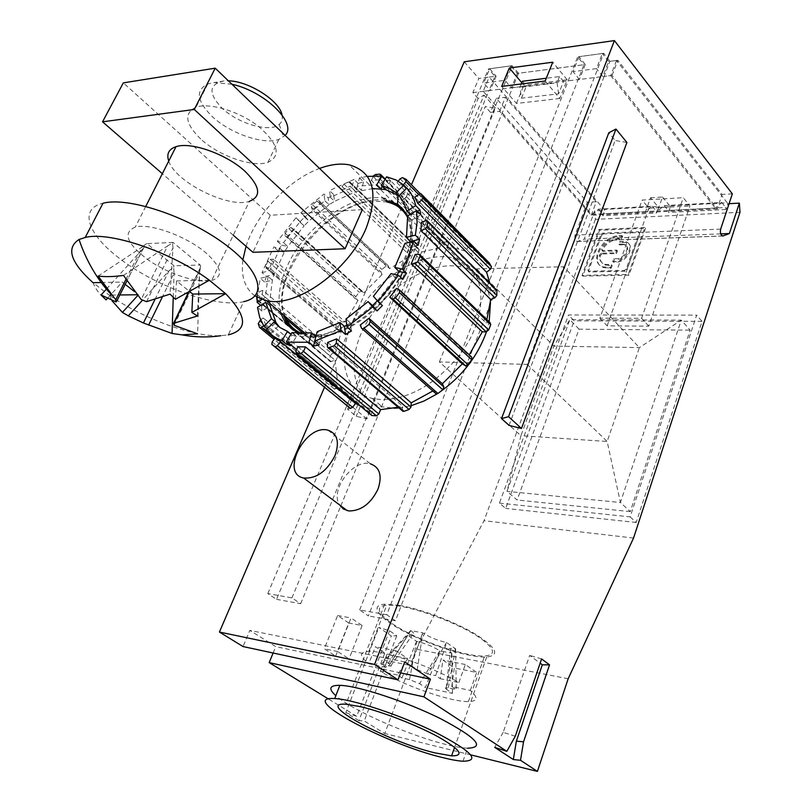 <?xml version="1.0" encoding="UTF-8"?>
<svg xmlns="http://www.w3.org/2000/svg" width="812" height="812" viewBox="0 0 812 812"><rect width="100%" height="100%" fill="white"/><g stroke="black" fill="none" stroke-linecap="round" stroke-linejoin="round"><path stroke-width="0.61" stroke-dasharray="4.06 3.04" d="M197.407 316.01L199.61 270.02L188.577 292.97M175.412 299.273L176.498 280.911L190.241 292.066M146.546 301.688L172.997 247.975L170.012 294.127M172.997 247.975L172.52 243.011L167.688 245.843L141.166 299.526M173.037 242.423L146.942 243.651L174.052 265.828L200.209 265.006L173.037 242.423L172.52 243.011M200.209 265.006L200.625 266.366L199.61 270.02M176.498 280.911L209.344 280.211M111.975 300.704L109.153 295.101C143.348 318.903 193.165 337.112 220.864 335.701L228.294 334.869L243.691 301.658C216.134 308.54 153.356 285.966 117.101 256.541C87.351 233.308 79.058 208.684 103.012 203.223M110.442 295.091L109.153 295.101L93.015 282.688C95.938 289.772 100.292 295.507 106.088 299.892M137.695 295.558L138.426 294.746L134.548 291.66M111.62 295.071L119.871 294.969M137.035 294.766L138.426 294.746M174.123 325.297L199.63 272.264L197.58 333.813M123.475 275.42L167.688 245.843M125.931 279.429L142.201 247L98.11 276.07M142.201 247L145.541 244.28L116.045 301.922M146.942 243.651L145.541 244.28M106.402 289.123L142.404 249.304M125.2 284.352L122.236 282.058L107.174 298.694M154.899 299.598L168.967 270.883L142.242 300.46M168.967 270.883L173.595 267.199L174.093 272.944L162.248 297.192M174.052 265.828L173.595 267.199M173.25 297.263L174.093 272.944M199.63 272.264L200.625 266.366M621.89 244.047L624.113 244.351C630.985 246.28 624.469 258.835 616.643 258.673L613.659 258.764L612.705 261.434L615.679 261.352C626.356 261.586 635.258 244.432 625.879 241.824L619.871 241.509L618.917 244.148L621.89 244.047L624.783 245.122C631.655 247.051 625.138 259.607 617.323 259.444L616.643 258.673M622.571 244.818L619.597 244.919L620.541 242.27L626.549 242.585C635.928 245.214 627.037 262.347 616.359 262.114L613.385 262.195L614.339 259.525L617.323 259.444M614.339 259.525L613.659 258.764M650.534 197.732L662.501 197.032L657.568 211.059L664.226 205.629L721.827 202.513L715.321 208.085L645.581 211.678L650.534 197.732L657.832 206.532L604.138 209.425L604.767 210.308L594.719 210.846L595.369 219.372L739.986 212.308M578.956 56.678L573.069 71.618L596.495 68.634L602.342 53.511L578.956 56.678L585.259 64.544L517.315 73.425L510.91 65.884L489.697 68.756L483.688 83.047L504.932 80.327L511.387 87.838L517.315 73.425M324.556 387.151L411.44 184.76M327.926 430.167L370.414 463.835C353.474 458.526 329.682 489.971 339.487 504.851M490.468 302.348C488.164 283.449 478.786 271.715 462.332 267.148C432.248 259.393 388.298 285.327 367.034 321.978C345.293 358.478 351.028 399.139 382.269 406.842L394.013 408.192M398.996 407.959L411.055 405.746M437.008 393.932L439.201 392.49M486.459 331.834L489.169 321.856M612.065 75.435L617.831 60.291L722.081 194.444L717.26 208.867L612.065 75.435L604.128 76.419L610.736 75.597L616.511 60.464L608.604 61.499L602.808 76.572L596.495 68.634M608.604 61.499L602.342 53.511M585.259 64.544L579.433 79.454L578.144 79.617L583.97 64.716L518.503 73.273L512.585 87.696L511.387 87.838M521.812 82.712L523.882 85.148L567.172 79.789L559.793 98.485L545.187 80.997M567.172 79.789L552.739 62.189M633.543 538.051L484.013 520.725L416.373 649.194L384.756 733.53L364.253 720.944L358.924 720.66L391.333 635.999L378.808 627.422L389.527 630.751L396.763 635.725L391.333 635.999M595.369 219.372L484.013 520.725M645.56 228.253L628.965 275.207L582.772 276.1L599.601 230.232L645.56 228.253L644.901 227.472L598.931 229.471L582.072 275.349L628.285 274.446L644.901 227.472M499.431 503.135L630.153 516.889L696.645 315.137L568.501 314.965L499.431 503.135L505.693 508.403L574.135 320.801L568.501 314.965M617.831 60.291L616.511 60.464L727.247 202.807L669.768 205.893L670.387 206.816L668.438 212.399L668.185 210.44L725.705 207.476L725.948 209.486L727.856 203.751L727.247 202.807M616.511 60.464L609.913 61.326L603.661 53.338L386.766 614.765L395.424 620.794L604.128 76.419L602.808 76.572M720.721 233.876L584.224 239.154L594.719 210.846M729.095 203.68L727.856 203.751M670.387 206.816L658.451 207.446L656.492 212.998L602.778 215.718L604.767 210.308M521.294 83.971L519.913 87.361L521.456 98.191L558.605 93.847L563.518 81.423L578.144 79.617L523.395 86.356L526.42 85.991L522.4 81.261M386.766 614.765L359.686 609.944L368.374 615.912L578.144 79.617L604.128 76.419L609.913 61.326M359.686 609.944L577.677 56.85L583.97 64.716M603.661 53.338L577.677 56.85M476.553 268.873L553.885 346.095L569.841 319.684L681.268 320.111L620.419 502.506L630.264 511.611L690.159 330.169L681.268 320.111L639.369 347.627L553.885 346.095L520.918 435.689L439.393 361.929L527.201 364.405L563.69 266.752L476.553 268.873L445.291 347.171M439.393 361.929L445.24 347.292M254.988 295.933C244.798 288.331 240.778 276.232 242.92 259.647M246.046 246.31C256.115 214.135 288.666 179.614 319.532 168.449M362.345 209.608L270.274 215.261L252.948 252.299M717.26 208.867L591.248 215.302L499.603 111.366L490.448 112.381L496.264 98.343L587.33 202.269L575.069 235.074C574.338 238.637 575.089 240.768 577.312 241.468L584.224 239.154M499.603 111.366L505.409 97.257L496.264 98.343M515.275 736.23L503.176 732.343L529.668 655.396L540.163 663.181M541.604 658.938L529.668 655.396M579.047 329.185L569.841 319.684L506.982 491.361L517.132 500.019L579.047 329.185L690.159 330.169M559.793 98.485L516.432 103.449L501.684 86.417M337.741 651.559L324.333 648.798L335.65 656.106L349.048 658.897L337.741 651.559L351.028 617.983L362.132 625.514L348.744 623.017L335.65 656.106M348.744 623.017L337.63 615.526L324.333 648.798M337.63 615.526L351.028 617.983M599.875 318.162L607.143 325.856L648.778 326.14L689.926 205.984L683.247 197.702L642.099 200.067L599.875 318.162L641.602 318.284L683.247 197.702M648.778 326.14L641.602 318.284M630.153 516.889L636.212 522.461L702.055 321.359L696.645 315.137M630.264 511.611L517.132 500.019M527.201 364.405L607.163 441.484L620.419 502.506L506.982 491.361L520.918 435.689L607.163 441.484L639.369 347.627L563.69 266.752M457.095 358.021C491.443 316.771 487.312 264.682 453.066 257.983C422.981 250.38 378.859 276.587 357.382 313.412C335.437 350.094 340.949 390.816 372.19 398.398L380.798 399.626C407.665 399.646 433.07 385.812 457.024 358.112M404.772 661.922L249.842 630.386L243.032 646.555M399.301 605.356C421.012 609 454.771 621.748 475.446 634.172C496.467 647.661 500.222 655.274 486.713 657.02C470.564 657.964 433.486 646.606 406.65 632.781C379.59 618.977 368.252 605.275 384.695 604.209L399.301 605.356M503.176 732.343L494.701 747.355M276.516 599.337L300.673 603.692L291.955 597.896L267.798 593.602L276.516 599.337L399.392 305.139M366.912 418.87L353.19 407.604L347.587 409.238L356.214 416.292L366.912 418.87L495.411 108.047L485.292 106.575L356.214 416.292M358.924 720.66L345.81 712.642L378.808 627.422M345.81 712.642L356.681 716.296L389.527 630.751M347.587 409.238L478.116 98.496L484.013 95.126L353.19 407.604M495.411 108.047L484.013 95.126M396.763 635.725L364.253 720.944M395.424 620.794L368.374 615.912M416.536 641.399L401.97 677.969L409.522 679.583L419.591 683.694L425.356 687.52L439.911 650.919L451.716 653.142C447.848 650.31 447.503 648.707 450.69 648.352L455.603 648.829L446.519 642.505C437.648 640.526 429.731 637.308 422.768 632.832L410.791 630.619C414.962 633.675 415.328 635.349 411.897 635.644L407.573 635.197L416.698 641.429C425.295 643.378 432.989 646.514 439.789 650.838L439.911 650.919M451.716 653.142L446.712 689.5L452.457 693.367L425.356 687.52M452.457 693.367L451.837 653.224M401.97 677.969L397.464 674.995L407.624 658.573L396.144 650.808L385.873 667.342L381.254 664.297L407.573 635.197M381.254 664.297L388.816 665.87L407.736 635.228M446.712 689.5L445.311 688.119L446.235 687.581L456.263 689.54L455.603 648.829M410.669 630.528L383.964 660.034L390.024 664.054C391.881 665.343 392.074 666.023 390.613 666.094L388.816 665.87M397.464 674.995L380.381 671.372C405.726 686.262 451.178 701.994 468.402 701.588C477.892 701.355 478.522 697.64 470.3 690.433L451.787 686.505L454.304 667.961L442.895 660.065L440.277 678.71L435.689 675.604L446.691 642.536M451.787 686.505L456.263 689.54M383.964 660.034L411.207 665.617L422.646 632.741M446.519 642.505L427.701 673.94L435.689 675.604M411.207 665.617L417.256 669.677L422.768 632.832M427.701 673.94L417.256 669.677M385.873 667.342L368.78 663.769C359.066 656.035 359.097 651.914 368.861 651.397C385.213 650.585 433.578 667.231 458.821 682.587L440.277 678.71M380.381 671.372L386.877 654.401L375.367 646.697L368.78 663.769M458.821 682.587L465.337 664.51L476.705 672.468L454.304 667.961M482.155 639.511C495.015 649.438 495.848 654.929 484.642 655.984C469.163 656.908 433.537 645.997 407.766 632.71C381.772 619.444 370.942 606.32 386.715 605.295C404.833 603.204 460.455 623.017 482.155 639.511M470.3 690.433L476.705 672.468M465.337 664.51L442.895 660.065M607.143 325.856L648.879 208.166L642.099 200.067M521.456 98.191L526.42 85.991M516.432 103.449L523.395 86.356L512.585 87.696L523.395 86.366L523.882 85.148M385.446 189.561L390.684 180.914L386.593 176.813M277.339 241.337L281.612 245.133L278.11 250.776L284.281 252.197L279.998 248.401L273.827 247L261.992 272.609L266.336 276.344L274.07 274.476L284.281 252.197L287.793 246.523L304.084 225.878L296.096 217.616L277.339 241.337L283.52 242.717L299.872 222.021L296.096 217.616M299.872 222.021L304.084 225.878L308.905 220.996L329.063 204.746L328.2 197.955L324.049 194.017L300.897 212.754L304.703 217.129L324.891 200.818L324.049 194.017M300.308 221.473L305.099 216.611L308.905 220.996L304.703 217.129M260.642 319.948L263.22 317.908L265.402 324.343L263.595 325.774M265.402 324.343L339.761 385.933L334.605 389.222L332.575 384.908L333.681 382.32L337.315 379.498L263.22 317.908M344.471 326.414L321.714 335.549L313.716 337.051L296.431 336.422L292.026 335.133L280.028 327.561M287.732 342.207L292.026 335.133L290.96 334.239M341.791 190.079L410.527 256.135L410.72 252.593L412.486 250.329L417.206 248.35L418.17 248.228L418.819 249.203L418.637 252.755L350.073 186.313L341.791 190.079L342.116 186.486L343.983 184.121L348.805 181.929L349.789 181.766L350.398 182.72L350.073 186.313M372.525 305.596L350.439 322.902L345.983 318.994M261.992 272.609L269.726 270.711L279.998 248.401M260.713 305.353L261.565 306.063L269.787 301.069L272.365 280.191L274.07 274.476L269.726 270.711M287.275 236.992L358.021 300.43L355.605 298.958L355.778 296.715L359.269 292.249L361.35 291.193L364.009 292.746L293.599 228.974L287.275 236.992L284.9 235.592L285.174 233.318L288.859 228.659L290.99 227.522L293.599 228.974M331.996 353.677L335.732 352.205L262.773 290.28L261.728 298.42L257.099 300.176L330.443 361.756L329.784 360.64L330.2 355.981L331.996 353.677L258.957 291.914L262.773 290.28M418.129 245.346L409.207 247.477L404.965 243.367M382.3 186.445L386.106 180.183L385.132 179.208M390.684 180.914L386.106 180.183M297.842 346.754L372.962 409.197L371.033 414.759M394.185 203.01L439.586 247.822L441.21 243.894L443.494 242.098L448.254 241.956L448.772 243.59L447.158 247.538L378.981 179.858L371.348 180.457L391.881 200.737M380.696 175.971L378.981 179.858M324.891 200.818L329.063 204.746L334.554 201.315L330.393 197.367L351.758 187.704L354.042 179.411L329.52 190.587L330.393 197.367M328.2 197.955L333.661 194.525L334.554 201.315L355.889 191.703L373.246 188.546M414.759 197.235L483.343 266.194L487.159 263.23L489.179 262.804M261.565 306.063L261.941 311.016L270.193 306.012L265.768 302.287M261.941 311.016L257.495 307.312M261.931 299.435L265.372 297.334L268.011 276.435L260.256 278.303L257.171 297.293M270.193 306.012L269.787 301.069L265.372 297.334M256.714 297.03L257.059 294.32L258.957 291.914M399.687 196.342L406.792 204.685L409.887 211.465L410.973 215.241L410.172 214.449M420.819 214.662L411.846 220.103L410.973 215.241L417.439 211.303M333.661 194.525L329.52 190.587M278.455 325.856L270.924 333.458L266.427 329.743M397.058 274.984L377.803 300.288L373.418 296.289M402.772 279.369L395.403 277.674L391.079 273.624M367.45 176.387L359.452 177.909L357.178 186.212L376.748 184.73M377.326 300.795L377.803 300.288L382.401 305.566M269.513 267.869L265.95 267.94L265.565 266.204L267.889 261.17L270.183 259.322L273.502 259.211L269.513 267.869L341.547 330.301L335.732 352.205M421.377 222.336L490.813 291.254L496.081 289.488M396.692 288.392L468.818 355.412L471.762 357.168M278.11 250.776L273.827 247M346.765 325.115L350.439 322.902L351.484 330.931M410.943 192.17L403.32 199.864L399.179 195.743L400.316 196.88L407.908 189.206L406.782 188.069M408.639 189.846L407.908 189.206M407.665 215.972L411.846 220.103L410.699 241.448M410.578 242.017L409.207 247.477L399.088 271.472M280.901 312.803C277.146 299.476 279.166 284.119 286.961 266.712C304.277 227.086 351.819 192.576 383.071 198.209M387.588 200.879L385.284 198.615L397.504 203.944M407.857 217.748C410.375 224.356 411.116 232.059 410.08 240.849M409.898 242.179C408.385 252.562 404.559 263.332 398.398 274.466C381.478 305.525 346.886 331.824 319.887 334.737L316.294 335.082M314.254 335.163L302.105 333.722M275.207 323.146L268.407 330.017L267.178 328.992M361.573 328.292L435.526 393.363L434.065 390.125L360.223 325.054M347.008 405.99L347.211 403.503L350.185 399.656L275.309 337.893M341.547 330.301L337.995 330.23L337.538 328.495L339.66 323.612L341.872 321.877L345.171 321.897L273.502 259.211M303.587 333.702L335.031 360.203L330.443 361.756M403.462 184.781L402.843 185.562L397.007 182.751L398.266 181.157M291.924 332.656L296.431 336.422L291.183 345.059M314.823 341.284L315.888 336.554M266.336 276.344L264.621 282.038L272.365 280.191L268.011 276.435M397.007 182.751L465.185 251.141L468.077 247.396L470.381 246.29L474.046 248.107L473.995 250.39L471.082 254.156L483.343 266.194M312.468 209.861L311.361 207.192L312.498 204.705L317.045 201.031L319.167 200.889L320.293 203.548L312.468 209.861L382.076 274.557L380.869 271.868L381.904 269.452L386.289 265.991L387.862 265.494L389.628 268.61L410.527 256.135M359.452 177.909L363.563 181.939L358.153 183.431L355.889 191.703L351.758 187.704M261.728 298.42L286.413 319.217M363.563 181.939L361.299 190.231L357.178 186.212M319.157 344.938L321.714 335.549L317.218 331.722M268.407 330.017L270.924 333.458M371.348 180.457L373.479 175.839M281.612 245.133L287.793 246.523L283.52 242.717M465.185 251.141L458.942 249.091L447.158 247.538M490.813 291.254L489.93 283.347M415.165 254.45L485.85 322.689L486.855 319.613M485.85 322.689L490.093 322.75M468.818 355.412L469.234 354.824M432.847 390.968L434.065 390.125M402.366 410.811L402.488 406.02L398.154 407.248M359.828 405.645L372.962 409.197M339.761 385.933L350.185 399.656M335.031 360.203L337.315 379.498M358.021 300.43L345.171 321.897M382.076 274.557L364.009 292.746M439.586 247.822L418.637 252.755M264.621 282.038L260.256 278.303M385.365 200.473C354.123 194.799 306.621 229.228 289.366 268.823C281.602 286.21 279.602 301.567 283.368 314.883M291.772 328.708L298.572 333.488L306.855 336.381C331.073 341.882 369.084 321.755 392.166 290.128C415.419 258.581 418.941 222.529 401.92 207.923M285.174 316.416C268.021 277.592 327.053 202.29 374.718 201.153L386.877 201.955L349.099 164.816M407.878 218.002C413.795 230.618 412.902 246.513 405.188 265.666C388.796 307.18 337.234 343.232 307.474 335.224L302.358 333.722M358.153 183.431L354.042 179.411M402.843 185.562L471.082 254.156M320.293 203.548L389.628 268.61M327.723 342.431L402.488 406.02M305.099 216.611L300.897 212.754M407.624 658.573L386.877 654.401M396.144 650.808L375.367 646.697M600.88 234.495L602.646 233.145L638.547 231.724L638.993 232.942L626.164 269.097L624.337 270.487L588.335 271.198L587.898 269.96L600.88 234.495L601.56 235.257L603.326 233.907L602.646 233.145M601.56 235.257L588.588 270.7L589.025 271.949L625.017 271.249L626.844 269.868L639.663 233.714L639.217 232.506L603.326 233.907M628.965 275.207L628.285 274.446M582.772 276.1L582.072 275.349M599.601 230.232L598.931 229.471M602.047 253.973L600.19 255.628C599.682 260.337 601.418 263.474 605.387 265.057L612.187 265.534L611.223 268.214L603.692 267.615C588.781 263.342 602.819 236.322 619.718 236.465L622.672 236.343L621.728 238.982L618.764 239.093C611.994 239.784 606.513 243.346 602.321 249.771L603.001 251.334L617.455 250.878L616.501 253.527L602.047 253.973L601.367 253.212L615.821 252.765L616.775 250.116L602.321 250.583L601.641 249.01C605.833 242.585 611.324 239.022 618.094 238.322L621.058 238.21L622.002 235.581L619.038 235.693C602.139 235.561 588.091 262.591 603.001 266.864L610.533 267.452L611.497 264.773L604.707 264.296C600.738 262.723 599.002 259.576 599.51 254.866L601.367 253.212M613.385 262.195L612.705 261.434M620.541 242.27L619.871 241.509M619.597 244.919L618.917 244.148M616.501 253.527L615.821 252.765M617.455 250.878L616.775 250.116M621.728 238.982L621.058 238.21M622.672 236.343L622.002 235.581M611.223 268.214L610.533 267.452M612.187 265.534L611.497 264.773M591.248 215.302L596.282 201.741L587.33 202.269M732.343 193.845L722.081 194.444M490.448 112.381L485.292 106.575M478.116 98.496L472.868 92.588L478.836 78.459L489.169 77.099L604.138 209.425M464.231 61.793L478.836 78.459M273.126 653.021L275.765 646.636L249.842 630.386M356.681 716.296L328.444 698.97M509.033 425.397L615.141 140.517L608.797 132.792M291.955 597.896L512.108 65.721L488.53 68.908L494.955 76.348L489.007 90.599L483.211 91.309L489.169 77.11L494.955 76.348M267.798 593.602L488.53 68.908M300.673 603.692L340.593 506.475M340.847 505.866L416.739 321.085M417.794 318.497L512.585 87.696L489.007 90.599L400.478 302.541M518.503 73.273L512.108 65.721M472.868 92.588L490.174 90.457L483.688 83.047M591.684 214.449L645.581 211.678L652.259 206.278L598.474 209.181L591.684 214.449L483.211 91.309M602.778 215.718L602.524 213.82L656.238 211.049L656.492 212.998M598.474 209.181L602.524 213.82M610.736 75.597L715.321 208.085M721.827 202.513L725.705 207.476M658.451 207.446L657.832 206.532M489.697 68.756L496.122 76.196L489.169 77.099M662.501 197.032L669.768 205.893M579.433 79.454L573.069 71.618M648.879 208.166L689.926 205.984M563.518 81.423L559.539 76.582L546.293 78.246M596.282 201.741L505.409 97.257M558.605 93.847L557.073 82.794L519.913 87.361M559.539 76.582L557.073 82.794M568.167 678.761L416.373 649.194M362.132 625.514L349.048 658.897M462.962 761.24L467.55 748.207C462.221 747.943 455.309 746.766 446.793 744.675C410.04 735.905 351.87 710.297 335.823 695.681M626.894 142.486L615.141 140.517M636.212 522.461L505.693 508.403M702.055 321.359L574.135 320.801M400.641 672.904L275.765 646.636M470.808 754.876L384.756 733.53M282.018 114.908C282.901 118.938 281.967 122.104 279.206 124.409C269.888 132.945 237.977 123.698 221.899 107.996C208.065 93.258 208.775 84.235 224.021 80.926L228.375 80.824M231.938 84.255L214.246 82.58L207.831 83.9C195.347 90.132 196.737 100.932 211.993 116.299C229.928 133.442 263.646 145.155 278.861 139.4L285.134 135.391M200.665 138.953C185.166 123.718 183.634 113.122 196.047 107.164C209.821 102.332 239.611 111.477 258.734 126.55C278.354 143.856 281.419 155.782 267.94 162.349C252.776 167.8 218.854 155.945 200.665 138.953M168.744 161.04C175.138 182.061 228.771 208.684 249.385 201.325L211.699 280.475C198.026 283.672 168.825 274.223 148.545 260.175C126.784 243.803 122.368 232.76 135.299 227.066C149.966 222.864 187.014 236.393 206.146 253.05C221.838 267.452 223.686 276.598 211.699 280.475M233.247 235.206L162.339 173.687M270.274 215.261L123.322 82.875M101.226 282.505L122.236 282.058M664.226 205.629L668.185 210.44M652.259 206.278L656.238 211.049M496.122 76.196L490.174 90.457M510.91 65.884L504.932 80.327M725.948 209.486L668.438 212.399M409.522 679.583L416.698 641.429M439.789 650.838L419.591 683.694M455.43 648.798L448.295 687.845M390.024 664.054L410.791 630.619M274.953 338.35L336.097 388.765M259.485 327.337L333.986 388.664M350.398 182.72L418.819 249.203M291.214 227.604L361.584 291.295M295.862 351.22L371.175 413.521M380.95 175.991L448.772 243.59M379.955 174.144L447.909 241.915M418.738 194.078L487.159 263.23M256.44 299.06L329.784 360.64M257.059 294.32L330.2 355.981M258.226 323.572L332.575 384.908M259.444 320.902L333.681 382.32M425.681 220.488L495.015 289.6M375.509 174.509L443.494 242.098M272.162 341.913L347.211 403.503M267.889 261.17L339.66 323.612M270.183 259.322L341.872 321.877M257.911 300.044L331.286 361.665M400.072 178.843L468.077 247.396M317.045 201.031L386.289 265.991M319.167 200.889L388.4 265.94M402.64 177.696L470.595 246.361M420.048 193.459L474.046 248.107M373.134 176.417L441.21 243.894M343.983 184.121L412.486 250.329M348.805 181.929L417.206 248.35M342.116 186.486L410.72 252.593M311.361 207.192L380.869 271.868M284.9 235.592L355.605 298.958M285.174 233.318L355.778 296.715M265.565 266.204L337.538 328.495M312.498 204.705L381.904 269.452M419.124 254.318L489.758 322.709M418.464 194.291L473.995 250.39M288.859 228.659L359.269 292.249M327.327 346.643L402.265 410.161M266.194 267.96L338.239 330.261M638.79 232.445L638.13 231.674M639.663 233.714L638.993 232.942M626.844 269.868L626.164 269.097M625.017 271.249L624.337 270.487M589.4 272.01L588.71 271.259M588.588 270.7L587.898 269.96M616.359 262.114L615.679 261.352M623.514 242.169L622.845 241.397M603.001 251.334L602.321 250.583M602.321 249.771L601.641 249.01M618.764 239.093L618.094 238.322M619.718 236.465L619.038 235.693M608.249 268.285L607.559 267.524M609.213 265.605L608.533 264.844M600.19 255.628L599.51 254.866M720.68 229.096L575.069 235.074M722.375 235.947L577.708 241.397M624.783 245.122L624.113 244.351M372.19 398.398L382.269 406.842M453.066 257.983L462.332 267.148M384.695 604.209L345.892 704.217M486.713 657.02L454.608 747.314M446.235 687.581L450.69 648.352M390.613 666.094L411.897 635.644M468.402 701.588L484.642 655.984M368.861 651.397L386.715 605.295M334.605 389.222L274.111 339.416M448.254 241.956L385.223 179.066M380.919 174.783L380.31 174.164M319.887 334.737L315.99 336.198M315.635 336.33L313.716 337.051M292.594 332.798L297.101 336.564M488.915 262.702L420.525 193.469M387.862 265.494L318.639 200.462M470.381 246.29L402.437 177.625M418.17 248.228L349.789 181.766M296.603 349.556L367.328 408.172M386.695 176.833L458.942 249.091M304.358 334.28L306.855 336.381M420.2 255.069L419.449 254.349M361.35 291.193L290.99 227.522M337.995 330.23L265.95 267.94M427.488 221.047L426.757 220.326M639.217 232.506L638.547 231.724M589.025 271.949L588.335 271.198M626.549 242.585L625.879 241.824M602.616 251.284L601.936 250.522M603.692 267.615L603.001 266.864M605.387 265.057L604.707 264.296M307.474 335.224L305.545 333.6M577.312 241.468L722.822 235.998M143.277 248.279L126.905 280.942M116.766 301.171L116.38 301.962M199.711 268.965L188.019 293.264M224.021 80.926L214.246 82.58M279.206 124.409L283.55 136.923M207.831 83.9L196.047 107.164M278.861 139.4L267.94 162.349M145.774 206.38L135.299 227.066"/><path stroke-width="1.22" d="M190.241 292.066L192.759 294.076L191.855 312.407L197.407 316.01L173.555 323.349L174.123 325.297L197.58 333.813L181.989 334.869L172.042 333.458L173.25 297.263M107.174 298.694L106.088 299.892L101.094 294.979L116.045 301.922L115.74 299.75L98.11 276.07C105.235 276.983 113.69 276.77 123.475 275.42L141.166 299.526L146.546 301.688L170.012 294.127L175.412 299.273L209.344 280.211L225.624 293.68C247.213 316.193 248.107 329.926 228.294 334.869M192.759 294.076L225.624 293.68L191.855 312.407M101.226 282.505L93.015 282.688C70.522 262.398 65.863 248.005 79.048 239.499L85.219 237.459L103.012 203.223C127.728 196.707 185.44 215.515 222.955 242.778C260.804 269.949 268.173 296.593 243.691 301.658M85.219 237.459C109.833 231.075 171.87 252.238 209.344 280.211M142.242 300.46L128.316 315.848L122.419 312.407L111.975 300.704M122.419 312.407L137.695 295.558M110.442 295.091L111.62 295.071M119.871 294.969L137.035 294.766M101.094 294.979L106.402 289.123M134.548 291.66L125.2 284.352M172.042 333.458L143.43 322.993L128.316 315.848M411.44 184.76L464.231 61.793L614.41 40.6L374.565 664.429L219.423 632.061L324.414 387.486M545.187 80.997L552.739 62.189L509.307 68.015L501.684 86.417L545.187 80.997M339.487 504.851L343.334 508.982L348.927 510.971C361.208 510.89 370.901 503.592 378.006 489.088C382.422 475.71 379.884 467.296 370.414 463.835M394.013 408.192L398.996 407.959M411.055 405.746L424.037 401.006L437.008 393.932M439.201 392.49C461.947 376.535 477.7 356.316 486.459 331.834M489.169 321.856L490.468 302.348M520.512 760.296L513.336 759.545L516.361 741.173L523.537 741.792L520.512 760.296L537.412 771.4L568.167 678.761L633.543 538.051L739.986 212.308L739.367 203.132L729.095 203.68M614.41 40.6L732.343 193.845L720.68 229.096C719.99 232.932 720.701 235.236 722.822 235.998L729.389 233.541L720.721 233.876M729.389 233.541L739.367 203.132M521.812 82.712L509.307 68.015M319.532 168.449C330.443 164.41 340.299 163.202 349.099 164.816C373.51 171.758 379.163 192.962 366.05 228.446C348.683 270.619 296.126 308.093 266.519 300.663L254.988 295.933M242.92 259.647L246.046 246.31M233.247 235.206L252.948 252.299L345.09 248.756L362.345 209.608L215.21 68.178L194.281 109.458L102.545 121.82L123.322 82.875L215.21 68.178M335.011 455.593C326.84 471.396 316.386 478.877 303.637 478.014C279.805 473.589 305.474 423.742 327.926 430.167C337.376 433.486 339.731 441.961 335.011 455.593M219.423 632.061L243.032 646.555L398.022 679.847L404.772 661.922L430.441 679.177L423.925 696.858L506.84 751.323L515.275 736.23L541.604 658.938L549.541 664.866L523.537 741.792M360.416 706.623L345.892 704.217C313.655 701.923 387.568 741.66 434.724 752.825L451.573 755.86C464.799 755.921 460.404 749.618 438.378 736.941C416.789 725.136 382.208 711.708 360.416 706.623M513.336 759.545L494.701 747.355L506.84 751.323M516.361 741.173L542.325 664.795L549.541 664.866M540.163 663.181L542.325 664.795M386.593 176.813L381.325 185.481L389.354 188.262L396.185 192.759L403.797 185.065L395.952 179.939L386.593 176.813M373.246 188.546L385.446 189.561L381.325 185.481M399.91 290.351L471.762 357.168L471.711 359.726L467.905 364.689L465.56 365.806L462.312 363.888L389.79 297.273L396.692 288.392L399.605 290.067L399.453 292.665L395.414 297.872L392.998 299.09L389.79 297.273M263.595 325.774L261.616 327.348L260.094 327.875L259.485 327.337L258.226 323.572L260.642 319.948M273.979 322.12L266.427 329.743C270.467 334.635 275.633 338.239 281.947 340.543L287.529 331.377L280.038 327.571L273.979 322.12L278.455 325.856L275.918 322.435L270.193 306.012M347.018 327.033L372.678 306.926L368.12 301.617L345.983 318.994L347.018 327.033L351.484 330.931L345.496 334.442L344.471 326.414L340.005 322.526L317.218 331.722L314.64 341.121L341.01 330.565L340.005 322.526M280.028 327.561L278.455 325.856M290.96 334.239L287.529 331.377M377.326 300.795L372.525 305.596L368.12 301.617M413.887 241.215L404.965 243.367L394.774 267.412L402.153 269.046L406.934 259.769L413.887 241.215L418.129 245.346L419.601 239.296L415.368 235.165L417.094 222.285L416.647 210.511L407.665 215.972L406.467 237.337L415.368 235.165M385.132 179.208L382.005 176.092L376.748 184.73L380.869 188.8L382.3 186.445M305.515 346.917L297.842 346.754L295.862 351.22L296.37 353.22L301.059 353.352L303.536 351.403L305.515 346.917L380.595 409.634L398.154 407.248M373.479 175.839L375.509 174.509L379.955 174.144L380.696 175.971M420.2 255.069L490.093 322.75L490.752 324.627L488.672 329.966L486.205 331.854L482.298 331.814L411.227 263.87L415.165 254.45L419.449 254.349L420.048 256.227L417.754 261.738L415.176 263.758L411.227 263.87M336.645 338.878L336.269 343.1L334.239 345.709L328.099 347.891L327.327 346.643L327.723 342.431L336.645 338.878L411.197 402.853L410.994 406.995L409.075 409.492L403.98 411.329L402.366 410.811M414.759 197.235L420.525 193.469L422.92 197.387L421.793 200.036L417.794 203.213L414.759 197.235M427.488 221.047L496.081 289.488L496.863 290.574L496.822 295.375L494.934 297.821L490.722 299.466L420.961 230.679L421.377 222.336L426.757 220.326L427.508 221.402L427.285 226.274L425.295 228.832L420.961 230.679M265.768 302.287L257.495 307.312L259.738 317.492L263.92 326.302L271.452 318.71L265.768 302.287M260.713 305.353L257.14 302.358L261.931 299.435M257.059 300.166L256.714 297.03M406.802 211.1L415.744 205.649C414.059 198.625 411.085 192.748 406.822 188.029L399.179 195.743L403.808 202.695L406.802 211.1L410.172 214.449M417.439 211.303L419.905 209.811L415.744 205.649M291.924 332.656L286.332 341.862L287.692 342.167L308.986 342.278L311.585 332.9L291.924 332.656M391.079 273.624L373.418 296.289L377.996 301.577L398.448 275.298L391.079 273.624M280.566 341.568L355.575 403.462L352.581 407.33L350.469 408.375L271.858 344.45L272.162 341.913L275.309 337.893L280.566 341.568L277.41 345.607L275.238 346.754L271.858 344.45M382.005 176.092L367.45 176.387M377.996 301.577L382.401 305.566L377.083 310.905L372.525 305.596M398.448 275.298L402.772 279.369L406.467 273.126L399.088 271.472L394.774 267.412M406.467 273.126L402.153 269.046M368.902 318.263L370.272 321.501L369.064 324.353L363.979 328.322L362.274 328.87L361.573 328.292L360.223 325.054L368.902 318.263L442.408 383.772L443.89 386.999L442.794 389.76L437.912 393.475L436.237 393.952L435.526 393.363M406.822 188.029L408.639 189.846M406.467 237.337L410.578 242.017M383.071 198.209L385.284 198.615M385.446 189.561L398.083 195.113L397.504 203.944L403.574 209.943L407.857 217.748M410.08 240.849L409.898 242.179M316.294 335.082L314.254 335.163M302.105 333.722C291.356 330.494 284.281 323.521 280.901 312.803M399.088 271.472L397.058 274.984M346.765 325.115L344.471 326.414M398.083 195.113L399.687 196.342M267.178 328.992L263.92 326.302M275.207 323.146L275.918 322.435L271.452 318.71M398.266 181.157L400.072 178.843L402.437 177.625L406.061 179.31L405.929 181.624L403.462 184.781M371.033 414.759L371.967 415.541L376.423 415.805L378.808 413.988L380.595 409.634M291.183 345.059L290.858 345.607L286.332 341.862M290.858 345.607L286.474 344.288L287.732 342.207M315.888 336.554L311.585 332.9M489.179 262.804L491.433 266.671L490.418 269.239L486.571 272.223L489.93 283.347M286.413 319.217L303.587 333.702M286.474 344.288L281.947 340.543M257.171 297.293L257.14 302.358M399.179 195.743L396.185 192.759M419.905 209.811L420.819 214.662L416.647 210.511M308.986 342.278L313.513 346.074L319.157 344.938L314.64 341.121M377.083 310.905L372.678 306.926M391.881 200.737L394.185 203.01M486.855 319.613L490.722 299.466M469.234 354.824L482.298 331.814M442.408 383.772L462.312 363.888M411.197 402.853L432.847 390.968M355.575 403.462L359.828 405.645M283.368 314.883L286.748 322.496L291.772 328.708M401.92 207.923L394.307 203.061L385.365 200.473M386.877 201.955C396.5 204.086 403.503 209.435 407.878 218.002M302.358 333.722C294.147 330.464 288.412 324.698 285.174 316.416M406.782 188.069L403.797 185.065M417.794 203.213L486.571 272.223M345.496 334.442L341.01 330.565M313.513 346.074L314.823 341.284M410.699 241.448L419.601 239.296M546.293 78.246L522.4 81.261L521.294 83.971M328.444 698.97L269.178 662.602L273.126 653.021M398.022 679.847L374.565 664.429M509.033 425.397L501.532 418.606L508.535 416.678L521.477 428.462L509.033 425.397M508.535 416.678L615.963 129.057L608.797 132.792L501.532 418.606M340.593 506.475L340.847 505.866M416.739 321.085L417.794 318.497M399.392 305.139L400.478 302.541M442.215 757.484C385.213 743.893 295.852 695.975 334.696 698.564C352.875 699.274 400.945 715.25 435.668 732.424C471.711 751.313 480.805 760.915 462.962 761.24C457.643 760.895 450.731 759.636 442.215 757.484M335.823 695.681C328.048 688.688 329.398 685.237 339.873 685.338C358.112 685.744 406.071 701.477 440.622 718.711C476.482 737.702 485.454 747.537 467.55 748.207M615.963 129.057L626.894 142.486L521.477 428.462M430.441 679.177L400.641 672.904M423.925 696.858L269.178 662.602M537.412 771.4L470.808 754.876M228.375 80.824C248.797 81.038 279.673 100.84 282.018 114.908M285.134 135.391C297.578 123.597 265.027 91.401 231.938 84.255M249.385 201.325C261.576 196.504 260.236 186.618 245.356 171.647C227.157 154.402 190.932 141.42 176.021 146.688C168.764 149.134 166.338 153.915 168.744 161.04M162.339 173.687L102.545 121.82M345.09 248.756L194.281 109.458M162.248 297.192L148.626 325.084M143.43 322.993L154.899 299.598M399.453 292.665L471.711 359.726M395.414 297.872L467.905 364.689M261.616 327.348L274.953 338.35M415.176 263.758L486.205 331.854M334.239 345.709L409.075 409.492M329.012 347.78L403.98 411.329M425.295 228.832L494.934 297.821M274.913 346.612L350.145 408.233M417.754 261.738L488.672 329.966M370.272 321.501L443.89 386.999M369.064 324.353L442.794 389.76M392.683 298.968L465.235 365.674M363.979 328.322L437.912 393.475M277.41 345.607L352.581 407.33M301.059 353.352L376.423 415.805M296.583 353.24L371.967 415.541M427.508 221.402L496.863 290.574M427.285 226.274L496.822 295.375M421.123 193.916L489.534 263.169M422.92 197.387L491.433 266.671M406.436 179.696L420.048 193.459M421.793 200.036L490.418 269.239M420.048 256.227L490.752 324.627M405.929 181.624L418.464 194.291M303.536 351.403L378.808 413.988M336.269 343.1L410.994 406.995M723.187 235.916L722.375 235.947M115.74 299.75L125.931 279.429M188.577 292.97L174.022 323.206M181.989 334.869C195.042 337.295 208.004 337.579 220.864 335.701M347.282 510.677L303.637 478.014M454.608 747.314L451.573 755.86M274.111 339.416L260.094 327.875M385.223 179.066L380.919 174.783M465.56 365.806L392.998 299.09M436.237 393.952L362.274 328.87M350.469 408.375L275.238 346.754M371.764 415.5L296.37 353.22M287.692 342.167L296.603 349.556M403.067 411.41L328.099 347.891M305.545 333.6L266.519 300.663M334.696 698.564L339.873 685.338M126.905 280.942L116.766 301.171M188.019 293.264L173.545 323.338M79.048 239.499C86.275 260.885 97.166 279.45 111.721 295.182M176.021 146.688L145.774 206.38"/></g></svg>
